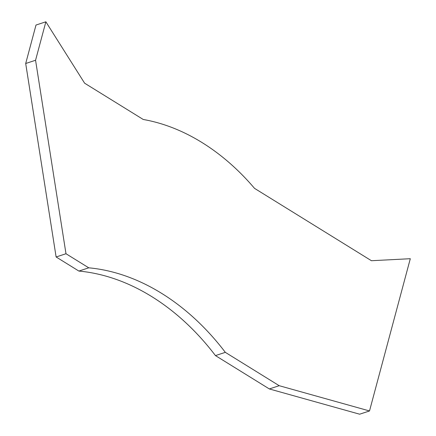 <?xml version="1.0" encoding="UTF-8"?>
<svg xmlns="http://www.w3.org/2000/svg" width="436" height="436" viewBox="0 0 436 436"><rect width="100%" height="100%" fill="white"/><g stroke="black" fill="none" stroke-linecap="round" stroke-linejoin="round"><path stroke-width="0.65" d="M25.697 63.503L35.997 25.043L45.867 21.8L84.617 83.194L143.237 119.475A223.782 165.958 71.8 0 1 254.526 188.357L371.434 260.717L410.303 258.706L369.51 410.957L279.209 385.702L225.325 352.348A232.301 172.275 71.8 0 0 88.753 267.818L65.989 253.73L35.561 60.255L25.697 63.503L56.119 256.978L65.989 253.73M279.209 385.702L269.339 388.945L359.64 414.2L369.51 410.957M269.339 388.945L215.455 355.596A232.301 172.275 71.8 0 0 78.883 271.067L88.753 267.818M78.883 271.067L56.119 256.978M215.455 355.596L225.325 352.348M45.867 21.8L35.561 60.255"/></g></svg>
